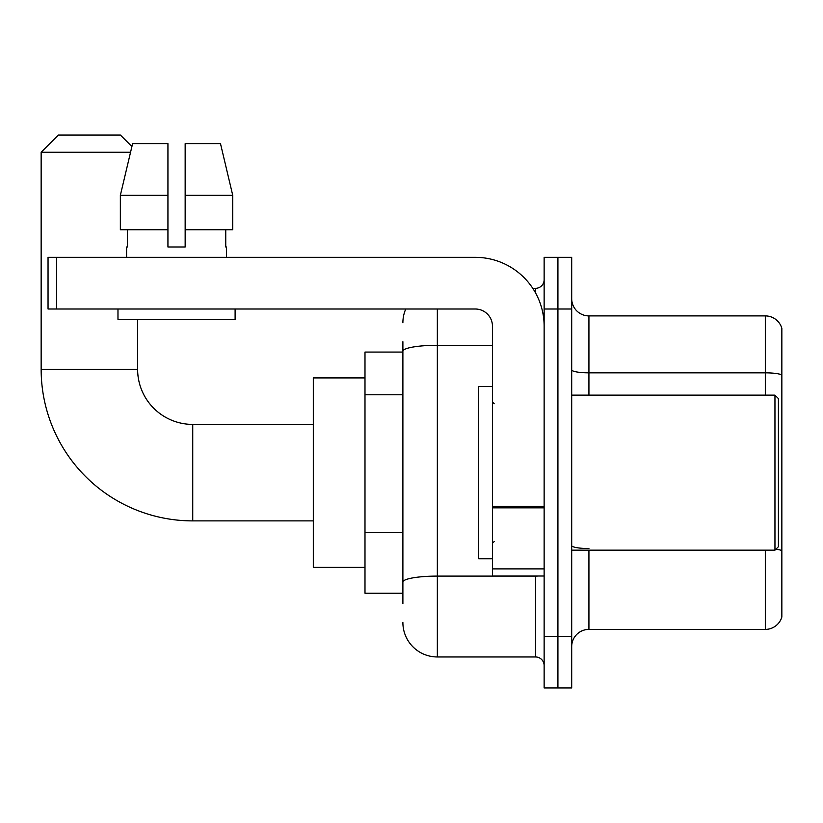 <?xml version="1.0" encoding="UTF-8"?>
<svg xmlns="http://www.w3.org/2000/svg" width="823" height="823" viewBox="0 0 823 823"><rect width="100%" height="100%" fill="white"/><g stroke="black" fill="none" stroke-linecap="round" stroke-linejoin="round"><path stroke-width="1.23" d="M402.889 352.069L364.99 352.069L364.99 593.229L402.889 593.229M402.889 603.568L402.889 341.74M544.137 636.292L544.137 687.966L557.922 687.966L557.922 636.292L557.922 687.966L571.697 687.966L571.697 636.292L557.922 636.292L557.922 309.006L557.922 636.292L544.137 636.292L544.137 309.006L557.922 309.006L557.922 257.332L557.922 309.006L571.697 309.006L571.697 636.292M571.697 309.006L571.697 257.332L544.137 257.332L544.137 309.006M437.342 309.006L437.342 656.96L535.526 656.96L535.526 576.007M532.779 288.338L535.526 288.338A8.611 8.611 0 0 0 544.137 279.727M402.889 384.444L402.889 351.256A34.453 5.987 180 0 1 437.342 345.279L492.463 345.279M544.137 665.581A8.611 8.611 0 0 0 535.526 656.96M402.889 322.791A34.453 34.453 0 0 1 405.76 309.006M437.342 656.96A34.453 34.453 0 0 1 402.889 622.517M571.697 646.631A17.221 17.221 0 0 1 588.929 629.4L765.318 629.4L765.318 550.165M781.85 328.305A17.221 17.221 0 0 0 765.318 315.898A17.221 17.221 0 0 1 781.85 328.305L781.85 617.003A17.221 17.221 0 0 1 765.318 629.4M781.85 374.99A17.221 2.994 180 0 0 765.318 372.84L765.318 315.898L588.929 315.898A17.221 17.221 0 0 1 571.697 298.677A17.221 17.221 0 0 0 588.929 315.898L588.929 395.133M185.154 246.993L167.933 246.993L185.154 246.993L167.933 246.993L185.154 246.993L185.154 143.644L220.492 143.644L232.734 195.318L232.734 229.771L185.154 229.771M130.548 152.255L41.15 152.255L58.371 135.034L120.384 135.034L131.906 146.545L132.596 143.644L120.353 195.318L132.596 143.644L167.933 143.644L167.933 246.993M313.316 520.887L192.736 520.887A151.586 151.586 0 0 1 41.15 369.301L41.15 152.255M192.736 520.887L192.736 424.421A55.12 55.12 0 0 1 137.616 369.301L137.616 319.345M364.99 377.911L313.316 377.911L313.316 567.386L364.99 567.386M544.137 576.007L492.463 576.007L492.463 506.351L544.137 506.351M544.137 326.237A68.906 68.906 0 0 0 475.231 257.332L56.653 257.332L56.653 309.006L475.231 309.006A17.221 17.221 0 0 1 492.463 326.237L492.463 506.351M56.653 309.006L48.043 309.006L48.043 257.332L56.653 257.332M126.588 246.993L127.339 246.993L126.588 246.993L126.588 257.332M226.5 246.993L225.749 246.993L226.5 246.993L226.5 257.332M225.749 229.771L225.749 246.993M127.339 246.993L127.339 229.771M117.977 309.006L117.977 319.345L235.111 319.345L235.111 309.006M167.933 229.771L120.353 229.771L120.353 195.318L167.933 195.318M232.734 229.771L232.734 195.318L185.154 195.318M232.734 195.318L220.492 143.644L232.734 195.318M774.957 395.133L778.404 398.579L778.404 546.719L774.957 550.165L774.957 395.133L571.697 395.133M492.463 386.522L478.677 386.522L478.677 558.776L492.463 558.776M402.889 394.773L364.99 394.773M402.889 532.584L364.99 532.584M538.52 576.007A8.611 1.492 0 0 1 535.526 576.1L437.342 576.1A34.453 5.987 180 0 0 402.889 582.077M535.526 292.875L535.526 288.338M588.929 550.165L588.929 629.4M765.318 395.133L765.318 372.84L588.929 372.84A17.221 2.994 0 0 1 571.697 369.846M781.85 550.69A17.221 2.994 180 0 0 775.955 549.178M588.929 548.54A17.221 2.994 -0 0 1 571.697 545.546M41.15 369.301L137.616 369.301M544.137 507.842L492.463 507.842M492.463 568.888L544.137 568.888M313.316 424.421L192.736 424.421M571.697 550.165L774.957 550.165M494.181 403.754L492.463 402.025M494.181 541.555L492.463 543.273"/></g></svg>
